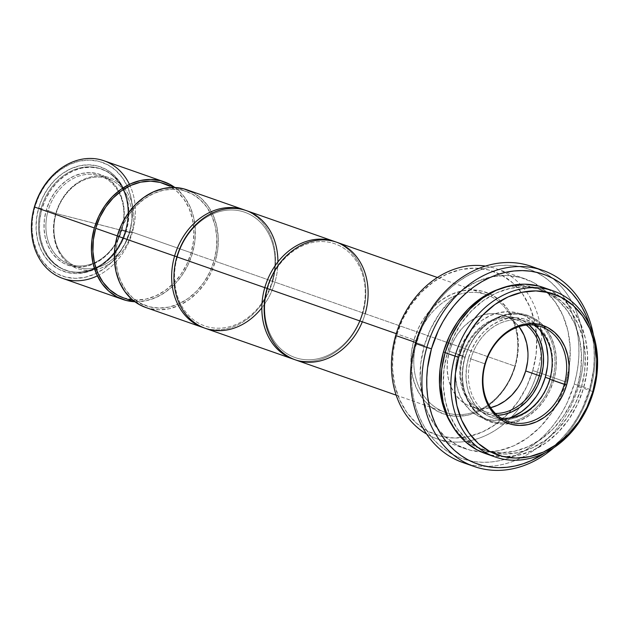 <?xml version="1.0" encoding="UTF-8"?>
<svg xmlns="http://www.w3.org/2000/svg" width="629" height="629" viewBox="0 0 629 629"><rect width="100%" height="100%" fill="white"/><g stroke="black" fill="none" stroke-linecap="round" stroke-linejoin="round"><path stroke-width="0.47" stroke-dasharray="3.15 2.36" d="M56.138 213.459A46.75 37.937 109.3 0 0 79.962 267.812A46.75 37.937 109.3 0 0 129.7 232.408L131.547 232.958A48.134 39.061 -70.7 0 1 96.394 269.511A48.134 39.061 -70.7 0 1 55.808 213.443L48.111 210.644A46.75 37.937 109.3 0 0 69.442 264.251A46.75 37.937 109.3 0 0 121.672 229.601L129.7 232.408A46.75 37.937 -70.7 0 1 77.469 267.058A46.75 37.937 -70.7 0 1 56.138 213.459A46.75 37.937 -70.7 0 1 108.369 178.809A46.75 37.937 -70.7 0 1 129.7 232.408L121.672 229.601A46.75 37.937 -70.7 0 1 71.942 265.006A46.75 37.937 -70.7 0 1 48.111 210.644L46.255 210.102A48.134 39.061 109.3 0 0 70.794 266.067A48.134 39.061 109.3 0 0 122.002 229.616L118.669 238.438L114.014 246.552L108.204 253.644L101.473 259.431L94.075 263.7L86.299 266.287L78.436 267.081L70.794 266.067L63.655 263.276L57.31 258.818L51.995 252.858L47.922 245.632L45.233 237.416L44.038 228.524L44.384 219.301L46.255 210.102L49.589 201.272L54.243 193.158L60.054 186.066L66.784 180.279L74.183 176.01L81.959 173.431L89.821 172.629L97.464 173.643L104.603 176.435L110.948 180.893L116.255 186.852L120.336 194.078L123.025 202.294L124.22 211.187L123.874 220.409L122.002 229.616A48.134 39.061 109.3 0 0 97.464 173.643A48.134 39.061 109.3 0 0 46.255 210.102L48.111 210.644A46.75 37.937 -70.7 0 1 97.849 175.239A46.75 37.937 -70.7 0 1 121.672 229.601A46.75 37.937 109.3 0 0 100.341 176.002A46.75 37.937 109.3 0 0 48.111 210.644L55.808 213.443L131.547 232.958C124.943 257.788 100.396 275.266 80.339 269.409C59.92 264.833 48.158 238.006 55.808 213.443A48.134 39.061 -70.7 0 1 86.692 178.156A48.134 39.061 -70.7 0 1 124.684 188.7A48.134 39.061 -70.7 0 1 131.547 232.958A900.406 36.136 16.1 0 0 92.966 222.949A900.406 36.136 16.1 0 0 55.808 213.443A48.134 39.061 -70.7 0 1 86.692 178.156A48.134 39.061 -70.7 0 1 124.684 188.7A48.134 39.061 -70.7 0 1 131.547 232.958L129.7 232.408A46.75 37.937 109.3 0 0 105.869 178.054A46.75 37.937 109.3 0 0 56.138 213.459M126.358 230.741A53.677 43.558 -70.7 0 1 66.391 270.517A53.677 43.558 -70.7 0 1 41.899 208.977L40.987 208.655A53.677 43.558 109.3 0 0 65.479 270.203A53.677 43.558 109.3 0 0 125.446 230.418L126.358 230.741L125.446 230.418A53.677 43.558 -70.7 0 1 68.341 271.068A53.677 43.558 -70.7 0 1 40.987 208.655L38.668 207.971A55.407 44.958 109.3 0 0 66.91 272.396A55.407 44.958 109.3 0 0 125.855 230.434L122.018 240.593L116.664 249.933L109.981 258.094L102.228 264.762L93.713 269.668L84.758 272.648L75.708 273.568L66.91 272.396L58.701 269.181L51.397 264.046L45.28 257.19L40.578 248.872L37.488 239.413L36.112 229.184L36.513 218.562L38.668 207.971L42.505 197.813L47.867 188.472L54.55 180.311L62.295 173.651L70.81 168.737L79.765 165.757L88.815 164.837L97.613 166.009L105.829 169.225L113.126 174.359L119.251 181.215L123.944 189.533L127.034 198.992L128.41 209.221L128.009 219.843L125.855 230.434A55.407 44.958 109.3 0 0 97.613 166.009A55.407 44.958 109.3 0 0 38.668 207.971L40.987 208.655A53.677 43.558 -70.7 0 1 98.093 168.006A53.677 43.558 -70.7 0 1 125.446 230.418A53.677 43.558 109.3 0 0 100.955 168.879A53.677 43.558 109.3 0 0 40.987 208.655L41.899 208.977A53.677 43.558 -70.7 0 1 101.867 169.193A53.677 43.558 -70.7 0 1 126.358 230.741L128.45 220.472L128.835 210.188L127.506 200.274L124.511 191.114L119.958 183.055L114.03 176.411L106.954 171.434L99.005 168.328L90.482 167.196L81.707 168.085L73.035 170.962L64.787 175.727L57.278 182.182L50.807 190.084L45.61 199.134L41.899 208.977L39.808 219.238L39.423 229.522L40.751 239.437L43.747 248.604L48.299 256.656L54.228 263.299L61.304 268.276L69.253 271.39L77.776 272.522L86.55 271.626L95.223 268.748L103.471 263.991L110.979 257.536L117.45 249.627L122.647 240.585L126.358 230.741M132.452 232.243L129.668 231.417A60.258 48.897 109.3 0 0 127.624 187.01A60.258 48.897 109.3 0 0 79.584 161.079A60.258 48.897 109.3 0 0 34.854 206.988L34.367 206.972L34.854 206.988A60.258 48.897 109.3 0 0 46.231 265.587A60.258 48.897 109.3 0 0 97.629 272.664A60.258 48.897 109.3 0 0 129.668 231.417L132.452 232.243A62.334 50.579 109.3 0 0 130.093 185.759A62.334 50.579 -70.7 0 1 132.452 232.243L192.435 253.243L132.452 232.243A62.334 50.579 -70.7 0 1 98.784 275.18A62.334 50.579 109.3 0 0 132.452 232.243M129.425 184.328A62.334 50.579 -70.7 0 1 130.093 185.759A62.334 50.579 109.3 0 0 104.005 160.772M174.595 187.316A62.334 50.579 -70.7 0 1 192.435 253.243L188.118 264.675L182.088 275.18L174.571 284.363L165.859 291.856L156.275 297.383L146.203 300.733L134.543 301.716A62.334 50.579 -70.7 0 0 192.435 253.243L194.864 241.324L195.312 229.381L193.763 217.862L190.28 207.224L184.997 197.868L178.117 190.155L174.595 187.316M123.363 297.808A60.604 49.18 109.3 0 0 191.074 252.889L213.994 260.917A60.604 49.18 -70.7 0 1 146.29 305.836A60.604 49.18 -70.7 0 1 118.637 236.347L122.828 225.237L128.693 215.016L136.006 206.092L144.473 198.803L153.791 193.433L163.587 190.178L173.486 189.172L183.11 190.453L192.089 193.968L200.077 199.582L206.768 207.083L211.902 216.179L215.291 226.526L216.793 237.715L216.352 249.328L213.994 260.917L209.803 272.035L203.938 282.248L196.633 291.172L188.157 298.461L178.84 303.831L169.044 307.086L159.145 308.092L149.521 306.81L140.542 303.296L132.554 297.682L125.863 290.181L120.729 281.084L117.34 270.745L115.838 259.549L116.279 247.936L118.637 236.347L117.308 235.883L118.637 236.347A60.604 49.18 -70.7 0 1 186.341 191.436A60.604 49.18 -70.7 0 1 213.994 260.917L191.074 252.889A60.604 49.18 109.3 0 0 163.422 183.409M277.908 261.939A62.334 50.579 -70.7 0 1 274.959 282.138L272.176 281.312A60.258 48.897 109.3 0 0 241.465 211.25A60.258 48.897 109.3 0 0 177.362 256.884L176.906 256.75L177.362 256.884A60.258 48.897 -70.7 0 1 241.465 211.25A60.258 48.897 -70.7 0 1 272.176 281.312L272.664 281.336A62.334 50.579 109.3 0 0 245.365 210.283A62.334 50.579 -70.7 0 1 272.664 281.336L215.354 261.271A62.334 50.579 109.3 0 0 186.915 189.801M145.716 307.463A62.334 50.579 109.3 0 0 215.354 261.271L272.664 281.336A62.334 50.579 -70.7 0 1 204.181 327.913A62.334 50.579 109.3 0 0 272.664 281.336L272.176 281.312A60.258 48.897 -70.7 0 1 208.073 326.946A60.258 48.897 -70.7 0 1 177.362 256.884L176.875 256.868L177.362 256.884A60.258 48.897 109.3 0 0 208.073 326.946A60.258 48.897 109.3 0 0 272.176 281.312L274.959 282.138A62.334 50.579 109.3 0 0 246.513 210.668M362.87 312.92L274.959 282.138L362.87 312.92A62.334 50.579 109.3 0 0 335.572 241.866A62.334 50.579 -70.7 0 1 362.87 312.92L362.383 312.896L362.87 312.92A62.334 50.579 -70.7 0 1 294.38 359.497A62.334 50.579 109.3 0 0 362.87 312.92M267.113 288.334L267.569 288.467A60.258 48.897 -70.7 0 1 331.672 242.833A60.258 48.897 -70.7 0 1 362.383 312.896A60.258 48.897 109.3 0 0 331.672 242.833A60.258 48.897 109.3 0 0 267.569 288.467L267.081 288.452L267.569 288.467A60.258 48.897 109.3 0 0 298.28 358.53A60.258 48.897 109.3 0 0 362.383 312.896L365.166 313.722L362.383 312.896A60.258 48.897 -70.7 0 1 298.28 358.53A60.258 48.897 -70.7 0 1 267.569 288.467L267.113 288.334M295.52 359.914A62.334 50.579 109.3 0 0 365.166 313.722L514.813 366.117A62.334 50.579 -70.7 0 1 445.403 412.396A62.334 50.579 -70.7 0 1 445.175 412.317A62.334 50.579 -70.7 0 1 416.736 340.847A62.334 50.579 -70.7 0 1 486.602 294.726A62.334 50.579 -70.7 0 1 514.813 366.117L515.308 366.141A64.417 52.27 109.3 0 0 488.914 293.468A64.417 52.27 109.3 0 0 413.953 340.022L418.411 328.212L424.638 317.354L432.406 307.872L441.416 300.119L451.315 294.411L461.725 290.952L472.245 289.883L482.474 291.243L492.02 294.977L500.511 300.945L507.627 308.918L513.083 318.589L516.684 329.58L518.28 341.476L517.816 353.82L515.308 366.141L510.85 377.95L504.615 388.808L496.847 398.291L487.845 406.035L477.946 411.751L467.536 415.211L457.008 416.28L446.779 414.92L437.234 411.185L428.75 405.218L421.634 397.245L416.178 387.574L412.577 376.582L410.981 364.678L411.445 352.334L413.953 340.022L416.736 340.847L413.953 340.022A64.417 52.27 109.3 0 0 446.779 414.92A64.417 52.27 109.3 0 0 515.308 366.141L514.813 366.117A62.334 50.579 -70.7 0 1 445.403 412.396A62.334 50.579 -70.7 0 1 416.736 340.847L396.246 333.669L416.736 340.847A62.334 50.579 -70.7 0 1 486.374 294.647A62.334 50.579 -70.7 0 1 486.602 294.726A62.334 50.579 -70.7 0 1 514.813 366.117L365.166 313.722A62.334 50.579 109.3 0 0 336.719 242.251M537.378 371.998L532.739 370.63A86.574 70.251 109.3 0 0 536.466 333.512A86.574 70.251 109.3 0 0 473.157 268.143A86.574 70.251 109.3 0 0 396.514 335.532L395.704 335.501L396.514 335.532A86.574 70.251 109.3 0 0 422.224 427.744A86.574 70.251 109.3 0 0 508.57 413.19A86.574 70.251 109.3 0 0 532.739 370.63L537.378 371.998A90.041 73.058 109.3 0 0 541.6 345.132A90.041 73.058 -70.7 0 1 537.378 371.998L541.899 373.587L537.378 371.998A90.041 73.058 -70.7 0 1 426.635 434.065A90.041 73.058 109.3 0 0 436.785 438.728A90.041 73.058 109.3 0 0 537.378 371.998M485.454 266.083A90.041 73.058 -70.7 0 1 541.6 345.132A90.041 73.058 109.3 0 0 496.297 268.764A90.041 73.058 109.3 0 0 485.454 266.083M415.635 342.475L424.355 345.533A90.041 73.058 -70.7 0 1 524.948 278.796A90.041 73.058 -70.7 0 1 569.088 368.122A90.041 73.058 -70.7 0 1 566.029 382.031L541.899 373.587L566.029 382.031L559.802 398.542L551.09 413.725L540.232 426.981L527.645 437.808L513.807 445.796L499.253 450.623L484.542 452.117L470.24 450.222L456.906 445.002L445.033 436.66L435.095 425.511L427.461 411.995L422.436 396.632L420.203 380.002L420.848 362.744L424.355 345.533L430.582 329.014L439.294 313.84L450.16 300.583L462.747 289.757L476.585 281.768L491.139 276.941L505.842 275.439L520.144 277.342L533.486 282.563L545.351 290.905L555.297 302.054L562.924 315.569L567.956 330.933L570.189 347.562L569.536 364.82L566.029 382.031A90.041 73.058 -70.7 0 1 555.659 406.476A90.041 73.058 -70.7 0 1 465.436 448.768A90.041 73.058 -70.7 0 1 424.355 345.533L415.635 342.475M537.08 268.654A103.895 84.302 -70.7 0 1 578.837 385.506L574.206 384.138A100.428 81.495 109.3 0 0 523.021 267.372A100.428 81.495 109.3 0 0 416.186 343.426L415.368 343.395L416.186 343.426A100.428 81.495 109.3 0 0 467.363 460.192A100.428 81.495 109.3 0 0 574.206 384.138L578.837 385.506A103.895 84.302 109.3 0 0 531.434 266.397M590.301 389.524L578.837 385.506L590.301 389.524A103.895 84.302 109.3 0 0 593.383 334.777A103.895 84.302 -70.7 0 1 590.301 389.524L589.491 389.493L590.301 389.524A103.895 84.302 -70.7 0 1 553.842 447.706A103.895 84.302 109.3 0 0 590.301 389.524M589.735 325.374A100.428 81.495 -70.7 0 1 589.491 389.493L582.54 407.906L578.004 416.602L572.822 424.834L567.036 432.532L560.714 439.624L553.897 446.032L545.131 452.778A100.428 81.495 -70.7 0 0 589.491 389.493L593.399 370.292L594.161 360.629L594.122 351.045L593.273 341.641L589.735 325.374M445.143 352.46L447.274 353.199A85.19 69.127 -70.7 0 1 542.45 290.063A85.19 69.127 -70.7 0 1 581.322 387.739L577.501 386.403A85.19 69.127 109.3 0 0 538.628 288.727A85.19 69.127 109.3 0 0 499.34 288.986L506.636 286.966L520.553 285.55L534.084 287.351L546.703 292.288L557.931 300.182L567.342 310.726L574.56 323.51L579.317 338.056L581.432 353.789L580.819 370.111L577.501 386.403L581.322 387.739L575.425 403.362L567.185 417.719L556.909 430.267L544.997 440.512L531.906 448.068L518.139 452.636L504.222 454.052L490.691 452.259L478.071 447.313L466.836 439.419L457.432 428.876L450.215 416.091L445.458 401.546L443.343 385.813L443.956 369.49L447.274 353.199L453.163 337.576L461.411 323.22L471.687 310.671L483.599 300.426L496.69 292.878L510.457 288.302L524.374 286.887L537.905 288.687L550.524 293.625L561.752 301.519L571.163 312.063L578.381 324.847L583.138 339.393L585.253 355.126L584.64 371.448L581.322 387.739A85.19 69.127 -70.7 0 1 486.146 450.875A85.19 69.127 -70.7 0 1 447.274 353.199L445.143 352.46M485.226 453.493A87.966 71.376 109.3 0 0 583.5 388.297L593.43 391.781L583.5 388.297A87.966 71.376 109.3 0 0 543.362 287.453M470.783 358.884A50.218 40.743 109.3 0 0 493.694 416.461A50.218 40.743 109.3 0 0 501.25 418.151A50.218 40.743 -70.7 0 1 498.184 417.687A50.218 40.743 -70.7 0 1 470.783 358.884L468.463 358.2A51.948 42.151 109.3 0 0 500.747 419.582A51.948 42.151 109.3 0 0 550.194 379.263L546.601 388.785L541.577 397.544L535.31 405.194L528.053 411.437L520.065 416.044L511.668 418.835L503.184 419.7L494.937 418.599L487.239 415.588L480.391 410.776L474.659 404.345L470.256 396.545L467.355 387.684L466.065 378.084L466.443 368.13L468.463 358.2L472.057 348.678L477.081 339.919L483.347 332.269L490.612 326.026L498.593 321.419L506.99 318.628L515.473 317.763L523.721 318.864L531.419 321.875L538.267 326.687L544.006 333.118L548.409 340.918L551.311 349.779L552.592 359.379L552.223 369.333L550.194 379.263A51.948 42.151 109.3 0 0 534.343 323.636A51.948 42.151 109.3 0 0 468.463 358.2L470.783 358.884A50.218 40.743 -70.7 0 1 531.151 323.518A50.218 40.743 -70.7 0 1 533.84 325.067A50.218 40.743 109.3 0 0 526.882 321.671A50.218 40.743 109.3 0 0 470.783 358.884L484.928 363.837L470.783 358.884M465.161 357.296A55.407 44.958 109.3 0 0 493.403 421.721A55.407 44.958 109.3 0 0 552.348 379.759L553.74 380.175A56.445 45.807 -70.7 0 1 509.089 423.679A56.445 45.807 -70.7 0 1 464.917 357.288L458.093 354.827A55.407 44.958 109.3 0 0 483.379 418.356A55.407 44.958 109.3 0 0 509.325 418.049L504.183 419.496L495.133 420.416L486.335 419.252L478.126 416.036L470.822 410.902L464.705 404.046L460.011 395.727L456.913 386.269L455.538 376.032L455.939 365.418L458.093 354.827L461.93 344.661L467.292 335.32L473.975 327.166L481.72 320.499L490.235 315.585L499.19 312.613L508.24 311.693L517.046 312.865L525.254 316.072L532.559 321.207L540.091 330.178A55.407 44.958 109.3 0 0 520.002 313.761A55.407 44.958 109.3 0 0 458.093 354.827L465.161 357.296A55.407 44.958 -70.7 0 1 527.071 316.238A55.407 44.958 -70.7 0 1 552.348 379.759A55.407 44.958 -70.7 0 1 490.447 420.825A55.407 44.958 -70.7 0 1 465.161 357.296L464.917 357.288A56.445 45.807 -70.7 0 1 543.417 325.633A56.445 45.807 -70.7 0 1 553.74 380.175L552.348 379.759A55.407 44.958 109.3 0 0 524.114 315.333A55.407 44.958 109.3 0 0 465.161 357.296M462.991 356.038A48.48 39.344 109.3 0 0 495.393 413.434A48.48 39.344 -70.7 0 1 485.116 411.625A48.48 39.344 -70.7 0 1 462.991 356.038L449.413 351.281A48.48 39.344 109.3 0 0 471.53 406.869A48.48 39.344 109.3 0 0 490.651 407.663L481.814 408.677L474.117 407.647L466.938 404.84L460.546 400.351L455.192 394.344L451.079 387.071L448.375 378.792L447.172 369.836L447.518 360.551L449.413 351.281L452.762 342.388L457.456 334.211L463.298 327.08L470.083 321.246L477.529 316.945L485.368 314.343L493.285 313.541L500.991 314.563L508.169 317.378L514.561 321.867L519.011 326.655A48.48 39.344 109.3 0 0 503.577 315.349A48.48 39.344 109.3 0 0 449.413 351.281L462.991 356.038A48.48 39.344 -70.7 0 1 517.156 320.106A48.48 39.344 -70.7 0 1 526.316 325.099A48.48 39.344 109.3 0 0 462.991 356.038L462.181 355.88L462.991 356.038M529.665 325.413L523.045 320.759L515.599 317.849L507.627 316.788L499.426 317.621L491.312 320.318L483.591 324.768L476.57 330.807L470.516 338.205L465.657 346.665L462.181 355.88L460.231 365.48L459.862 375.096L461.112 384.374L463.919 392.944L468.173 400.484L473.716 406.696L480.336 411.35L487.774 414.259L497.421 415.305A50.218 40.743 -70.7 0 1 462.181 355.88A50.218 40.743 -70.7 0 1 529.075 324.902M522.345 379.83L517.651 387.999M527.935 352.374L527.582 361.667M541.451 387.448L536.089 396.789M547.835 356.077L547.442 366.691M553.74 380.175L555.942 369.38L556.343 358.561L554.943 348.136L551.79 338.504L547.01 330.028L540.775 323.047L533.337 317.81L524.971 314.539L516.008 313.352L506.785 314.288L497.665 317.315L488.985 322.323L481.099 329.109L474.29 337.419L468.825 346.941L464.917 357.288L462.724 368.083L462.315 378.902L463.715 389.327L466.867 398.959L471.656 407.435L477.883 414.417L485.329 419.645L493.686 422.924L502.65 424.111L511.872 423.175L521.001 420.148L529.673 415.14L537.567 408.355L544.376 400.044L549.832 390.523L553.74 380.175M485.517 453.595L489.92 454.916L503.892 456.772L518.265 455.31L532.48 450.592L545.996 442.792L558.293 432.209L568.907 419.26L577.414 404.431L583.5 388.297L586.928 371.487L587.557 354.63L585.379 338.378L580.465 323.369L573.011 310.16L563.301 299.278L551.704 291.125L543.668 287.555M451.771 424.819A85.19 69.127 109.3 0 0 482.325 449.538A85.19 69.127 109.3 0 0 577.501 386.403L571.604 402.025L563.364 416.382L553.088 428.931L541.176 439.176L528.085 446.732L514.318 451.3L500.401 452.715L486.87 450.914L474.25 445.977L463.015 438.083L451.779 424.827M462.771 462.504A103.895 84.302 109.3 0 0 578.837 385.506A103.895 84.302 -70.7 0 1 468.589 464.257M574.206 384.138L576.549 374.593L578.114 364.938L578.884 355.275L578.837 345.691L577.996 336.287L576.353 327.143L573.923 318.353L570.739 310.003L566.831 302.172L562.232 294.93L556.98 288.349L551.138 282.5L544.761 277.428L537.905 273.19L530.632 269.825L523.021 267.372L515.143 265.839L507.076 265.249L498.891 265.611L490.667 266.916L482.49 269.157L474.439 272.31L466.584 276.335L459.005 281.21L451.771 286.879L444.962 293.295L438.633 300.379L432.846 308.076L427.665 316.316L423.128 325.004L419.291 334.07L413.835 352.971L412.27 362.626L411.508 372.289L411.547 381.874L412.396 391.277L414.039 400.421L416.461 409.212L419.645 417.562L423.561 425.393L428.16 432.634L433.405 439.215L439.246 445.065L445.631 450.136L452.487 454.374L459.752 457.739L467.363 460.192L475.241 461.725L483.316 462.315L491.501 461.953L499.717 460.648L507.894 458.407L515.953 455.254L523.808 451.221L531.387 446.354L538.613 440.685L545.429 434.269L551.759 427.185L557.538 419.488L562.727 411.248L567.256 402.56L574.206 384.138M532.739 370.63L536.112 354.08L536.741 337.49L534.587 321.498L529.752 306.716L522.416 293.719L512.855 283.011L501.447 274.983L488.615 269.967L474.871 268.135L460.727 269.574L446.732 274.22L433.428 281.902L421.32 292.312L410.879 305.057L402.505 319.65L396.514 335.532L393.141 352.083L392.52 368.673L394.666 384.665L399.501 399.439L406.837 412.435L416.398 423.152L427.814 431.172L440.638 436.196L454.39 438.02L468.534 436.581L482.522 431.934L495.825 424.261L507.933 413.851L518.375 401.098L526.756 386.505L532.739 370.63M365.166 313.722A62.334 50.579 -70.7 0 1 362.335 321.796M205.321 328.338A62.334 50.579 109.3 0 0 274.959 282.138A62.334 50.579 -70.7 0 1 261.837 307.848M145.92 307.534L149.042 308.477L158.94 309.79L169.122 308.753L179.202 305.411L188.779 299.884L197.498 292.383L205.015 283.207L211.045 272.703L215.354 261.271L217.783 249.351L218.232 237.408L216.691 225.89L213.207 215.252L207.924 205.895L201.044 198.182L192.828 192.403M123.559 297.879L136.226 300.064L146.125 299.058L155.921 295.803L165.23 290.433L173.706 283.144L181.018 274.22L186.876 264.007L191.074 252.889L193.433 241.308L193.866 229.687L192.364 218.499L188.983 208.152L183.841 199.055L177.15 191.554L169.162 185.94M62.806 278.435A62.334 50.579 109.3 0 0 98.784 275.18A62.334 50.579 -70.7 0 1 97.377 275.879M129.668 231.417L132.019 219.898L132.452 208.348L130.958 197.223L127.593 186.939L122.482 177.889L115.83 170.435L107.889 164.853L98.957 161.354L89.389 160.081L79.545 161.087L69.811 164.318L60.549 169.665L52.121 176.906L44.856 185.783L39.022 195.941L34.854 206.988L32.511 218.507L32.071 230.057L33.573 241.182L36.938 251.474L42.041 260.516L48.692 267.97L56.641 273.56L65.565 277.051L75.134 278.325L84.978 277.318L94.72 274.087L103.974 268.748L112.402 261.499L119.667 252.622L125.501 242.472L129.668 231.417M77.469 267.058L69.442 264.251M66.391 270.517L65.479 270.203M175.169 187.521L186.341 191.436M437.375 277.491L486.374 294.647M496.297 268.764L524.948 278.796M538.628 288.727L542.45 290.063M508.208 421.54L493.694 416.461M490.447 420.825L483.379 418.356M485.116 411.625L471.53 406.869M517.156 320.106L503.577 315.349M527.071 316.238L520.002 313.761M541.396 326.758L526.882 321.671M482.325 449.538L486.146 450.875M436.785 438.728L465.436 448.768M396.184 395.161L445.175 412.317M135.109 301.92L146.29 305.836M101.867 169.193L100.955 168.879M108.369 178.809L100.341 176.002"/><path stroke-width="0.94" d="M97.377 275.879A62.334 50.579 -70.7 0 1 45.437 266.845A62.334 50.579 -70.7 0 1 34.367 206.972A62.334 50.579 109.3 0 0 62.806 278.435L122.797 299.443A62.334 50.579 -70.7 0 0 134.535 301.716L126.122 300.45L116.884 296.833L108.668 291.062L101.788 283.341L96.504 273.985L93.021 263.347L91.472 251.836L91.92 239.885L94.35 227.973L34.367 206.972L94.35 227.973A62.334 50.579 -70.7 0 1 163.988 181.773L104.005 160.772A62.334 50.579 109.3 0 0 34.367 206.972A62.334 50.579 -70.7 0 1 79.631 159.703A62.334 50.579 -70.7 0 1 129.425 184.328M163.988 181.773A62.334 50.579 -70.7 0 1 174.595 187.316L169.901 184.376L160.662 180.767L150.763 179.446L140.582 180.484L130.51 183.825L120.925 189.353L112.214 196.853L104.697 206.029L98.667 216.541L94.35 227.973A62.334 50.579 -70.7 0 0 122.797 299.443M175.169 187.521L163.422 183.409A60.604 49.18 109.3 0 0 95.71 228.319L117.308 235.883L95.71 228.319A60.604 49.18 109.3 0 0 123.363 297.808L135.109 301.92M244.225 209.866L186.915 189.801A62.334 50.579 109.3 0 0 117.277 235.993L174.587 256.066A62.334 50.579 -70.7 0 1 244.225 209.866A62.334 50.579 -70.7 0 1 245.365 210.283A62.334 50.579 109.3 0 0 174.587 256.066L176.906 256.75L174.587 256.066A62.334 50.579 109.3 0 0 204.181 327.913A62.334 50.579 -70.7 0 1 203.025 327.528A62.334 50.579 -70.7 0 1 174.587 256.066L117.277 235.993A62.334 50.579 109.3 0 0 145.716 307.463L203.025 327.528M334.431 241.45A62.334 50.579 -70.7 0 1 335.572 241.866A62.334 50.579 109.3 0 0 264.785 287.642L176.875 256.868L264.785 287.642A62.334 50.579 -70.7 0 1 334.431 241.45L246.513 210.668A62.334 50.579 109.3 0 0 176.875 256.868A62.334 50.579 -70.7 0 1 234.845 208.396A62.334 50.579 -70.7 0 1 277.908 261.939M264.785 287.642L267.113 288.334L264.785 287.642A62.334 50.579 109.3 0 0 294.38 359.497A62.334 50.579 -70.7 0 1 293.232 359.112A62.334 50.579 -70.7 0 1 264.785 287.642M437.375 277.491L336.719 242.251A62.334 50.579 109.3 0 0 267.081 288.452A62.334 50.579 -70.7 0 1 333.394 241.237A62.334 50.579 -70.7 0 1 365.166 313.722M362.335 321.796A62.334 50.579 -70.7 0 1 295.52 359.914A62.334 50.579 -70.7 0 1 267.081 288.452L396.246 333.669L267.081 288.452A62.334 50.579 109.3 0 0 295.52 359.914L396.184 395.161M395.704 335.501A90.041 73.058 -70.7 0 1 485.454 266.083A90.041 73.058 109.3 0 0 395.704 335.501L415.635 342.475L395.704 335.501A90.041 73.058 109.3 0 0 426.635 434.065A90.041 73.058 -70.7 0 1 395.704 335.501M542.898 270.407A103.895 84.302 -70.7 0 1 593.383 334.777A103.895 84.302 109.3 0 0 514.294 266.735A103.895 84.302 109.3 0 0 426.832 347.405L415.368 343.395L426.832 347.405A103.895 84.302 -70.7 0 1 542.898 270.407L531.434 266.397A103.895 84.302 109.3 0 0 415.368 343.395A103.895 84.302 -70.7 0 1 537.08 268.654M426.832 347.405L431.463 348.773A100.428 81.495 -70.7 0 1 510.858 271.374A100.428 81.495 -70.7 0 1 589.735 325.374L586.024 315.357L582.108 307.518L577.508 300.277L572.264 293.704L566.422 287.846L560.038 282.783L553.182 278.545L545.917 275.18L538.306 272.719L530.428 271.185L522.353 270.604L514.168 270.965L505.952 272.271L497.775 274.511L489.716 277.656L481.861 281.69L474.282 286.565L467.056 292.233L460.239 298.641L453.91 305.733L448.131 313.431L442.942 321.663L438.413 330.359L431.463 348.773L426.832 347.405A103.895 84.302 109.3 0 0 454.091 455.404A103.895 84.302 109.3 0 0 553.842 447.706A103.895 84.302 -70.7 0 1 474.235 466.521A103.895 84.302 -70.7 0 1 426.832 347.405M443.453 351.863L445.143 352.46L443.453 351.863A85.19 69.127 109.3 0 0 451.771 424.819L446.393 414.755L441.637 400.209L439.522 384.476L440.135 368.154L443.453 351.863A85.19 69.127 109.3 0 1 499.34 288.986L492.869 291.534L479.778 299.089L467.866 309.334L457.59 321.883L449.35 336.24L443.453 351.863M553.3 290.928L543.362 287.453A87.966 71.376 109.3 0 0 445.096 352.641L455.026 356.116A87.966 71.376 -70.7 0 1 553.3 290.928A87.966 71.376 -70.7 0 1 593.43 391.781A87.966 71.376 109.3 0 0 548.606 289.505A87.966 71.376 109.3 0 0 455.026 356.116L458.738 357.217A85.19 69.127 -70.7 0 1 549.361 292.697A85.19 69.127 -70.7 0 1 592.785 391.749L593.43 391.781L592.785 391.749L586.888 407.38L578.649 421.737L568.372 434.277L556.461 444.522L543.37 452.078L529.594 456.654L515.678 458.069L502.154 456.269L489.527 451.331L478.299 443.437L468.896 432.894L461.67 420.101L456.913 405.563L454.806 389.831L455.42 373.5L458.738 357.217L464.627 341.594L472.874 327.229L483.143 314.689L495.054 304.444L508.153 296.888L521.921 292.312L535.837 290.905L549.361 292.697L561.988 297.643L573.216 305.529L582.619 316.072L589.845 328.865L594.602 343.403L596.717 359.143L596.095 375.466L592.785 391.749A85.19 69.127 -70.7 0 1 502.154 456.269A85.19 69.127 -70.7 0 1 458.738 357.217L455.026 356.116A87.966 71.376 109.3 0 0 499.858 458.392A87.966 71.376 109.3 0 0 593.43 391.781A87.966 71.376 -70.7 0 1 495.165 456.969A87.966 71.376 -70.7 0 1 455.026 356.116L445.096 352.641A87.966 71.376 109.3 0 0 485.226 453.493L495.165 456.969M485.297 363.971A50.218 40.743 109.3 0 0 510.89 422.358A50.218 40.743 109.3 0 0 564.307 384.327L566.627 385.011A51.948 42.151 -70.7 0 1 511.361 424.355A51.948 42.151 -70.7 0 1 484.888 363.955L485.297 363.971A50.218 40.743 -70.7 0 1 541.396 326.758A50.218 40.743 -70.7 0 1 564.307 384.327A50.218 40.743 -70.7 0 1 508.208 421.54A50.218 40.743 -70.7 0 1 485.297 363.971L484.888 363.955A51.948 42.151 -70.7 0 1 540.154 324.611A51.948 42.151 -70.7 0 1 566.627 385.011L549.793 379.248L564.307 384.327A50.218 40.743 109.3 0 0 538.715 325.94A50.218 40.743 109.3 0 0 485.297 363.971M501.25 418.151A50.218 40.743 109.3 0 0 549.793 379.248A50.218 40.743 -70.7 0 1 501.25 418.151M536.089 396.789L529.406 404.95L521.653 411.61L513.138 416.524L509.325 418.049A55.407 44.958 109.3 0 0 545.28 377.29L549.888 378.902L545.28 377.29L541.451 387.448M495.393 413.434A48.48 39.344 109.3 0 0 539.281 375.694L541.192 376.236A50.218 40.743 -70.7 0 1 497.421 415.305L503.955 414.487L512.069 411.791L519.782 407.34L526.803 401.302L532.865 393.911L537.724 385.443L541.192 376.236L539.281 375.694A48.48 39.344 -70.7 0 1 495.393 413.434M517.651 387.999L511.802 395.138L505.024 400.964L497.57 405.265L490.651 407.663A48.48 39.344 109.3 0 0 525.695 370.937L539.281 375.694L525.695 370.937L522.345 379.83M527.582 361.667L525.695 370.937A48.48 39.344 109.3 0 0 519.011 326.655L524.02 335.147L526.732 343.418L527.935 352.374M526.316 325.099A48.48 39.344 -70.7 0 1 539.281 375.694A48.48 39.344 109.3 0 0 526.316 325.099M529.075 324.902A50.218 40.743 -70.7 0 1 541.192 376.236L543.149 366.636L543.511 357.013L542.269 347.735L539.462 339.165L535.208 331.632L529.075 324.902M547.442 366.691L545.28 377.29A55.407 44.958 109.3 0 0 540.091 330.178L543.37 336.381L546.467 345.84L547.835 356.077M533.84 325.067A50.218 40.743 -70.7 0 1 549.793 379.248A50.218 40.743 109.3 0 0 533.84 325.067M566.627 385.011L568.647 375.081L569.025 365.127L567.735 355.534L564.834 346.665L560.431 338.866L554.699 332.442L547.851 327.63L540.154 324.611L531.906 323.518L523.414 324.383L515.025 327.166L507.037 331.774L499.772 338.025L493.513 345.675L488.481 354.426L484.888 363.955L482.868 373.885L482.49 383.839L483.78 393.432L486.681 402.301L491.084 410.1L496.824 416.524L503.672 421.344L511.361 424.355L519.617 425.448L528.101 424.583L536.498 421.8L544.478 417.192L551.743 410.941L558.009 403.299L563.034 394.54L566.627 385.011M543.668 287.555L538.668 286.022L524.704 284.166L510.331 285.629L496.116 290.354L482.6 298.154L470.295 308.729L459.689 321.678L451.182 336.507L445.096 352.641L441.668 369.459L441.031 386.316L443.217 402.56L448.131 417.577L455.585 430.779L465.295 441.66L476.892 449.814L485.517 453.595M545.131 452.778L531.238 460.609L523.179 463.762L515.002 465.995L506.785 467.308L498.6 467.661L490.526 467.08L482.647 465.546L475.037 463.086L467.772 459.72L460.908 455.482L454.531 450.419L448.689 444.561L443.445 437.988L438.838 430.747L434.93 422.916L431.746 414.558L429.324 405.768L427.673 396.632L426.832 387.22L426.792 377.636L427.555 367.973L431.463 348.773A100.428 81.495 -70.7 0 0 453.902 449.845A100.428 81.495 -70.7 0 0 545.131 452.778M468.589 464.257A103.895 84.302 -70.7 0 1 415.368 343.395A103.895 84.302 109.3 0 0 462.771 462.504L474.235 466.521M261.837 307.848A62.334 50.579 -70.7 0 1 197.71 324.761A62.334 50.579 -70.7 0 1 176.875 256.868A62.334 50.579 109.3 0 0 205.321 328.338L293.232 359.112M192.828 192.403L183.589 188.786L173.69 187.473L163.509 188.511L153.429 191.853L143.852 197.38L135.133 204.881L127.616 214.057L121.586 224.569L117.277 235.993L114.848 247.912L114.399 259.856L115.94 271.374L119.424 282.012L124.707 291.369L131.595 299.082L139.811 304.861L145.92 307.534M169.162 185.94L160.183 182.426L150.559 181.144L140.66 182.151L130.863 185.406L121.554 190.784L113.078 198.072L105.766 206.988L99.909 217.209L95.71 228.319L93.351 239.908L92.919 251.521L94.421 262.718L97.802 273.057L102.944 282.154L109.635 289.654L117.623 295.268L123.559 297.879"/></g></svg>
